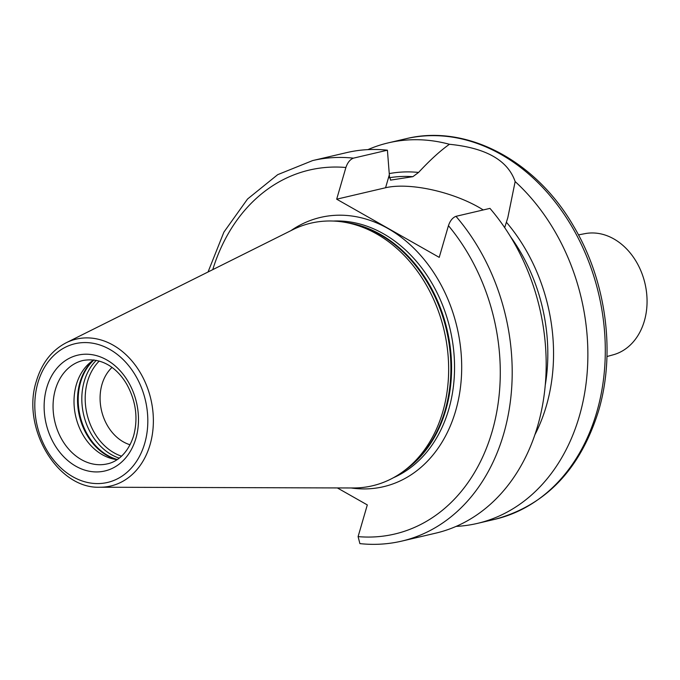 <?xml version="1.0" encoding="UTF-8"?>
<svg xmlns="http://www.w3.org/2000/svg" width="680" height="680" viewBox="0 0 680 680"><rect width="100%" height="100%" fill="white"/><g stroke="black" fill="none" stroke-linecap="round" stroke-linejoin="round"><path stroke-width="1.02" d="M130.067 444.771A43.545 33.983 76.8 0 1 101.983 384.421A43.545 33.983 -103.2 0 1 111.97 367.472M117.121 459.62A53.099 41.446 76.8 0 1 114.044 459.144A53.099 41.446 76.8 0 1 76.33 384.676A53.099 41.446 -103.2 0 1 91.239 361.692A53.099 41.446 -103.2 0 1 93.789 359.899M404.898 470.22L407.651 468.095A133.348 104.074 76.8 0 0 445.085 410.38A133.348 104.074 -103.2 0 0 350.37 223.371L346.962 222.691A134.878 105.264 -103.2 0 1 442.765 411.842A134.878 105.264 76.8 0 1 404.898 470.22A134.878 105.264 76.8 0 1 353.226 487.976L99.994 487.228A75.438 58.871 -103.2 0 0 150.076 444.644A75.438 58.871 -103.2 0 0 132.753 361.921A75.438 58.871 -103.2 0 0 66.181 342.771C51.748 350.319 41.828 363.06 36.414 380.987C21.037 427.423 57.333 489.133 99.994 487.228M346.962 222.691A134.878 105.264 -103.2 0 0 292.774 229.713L66.181 342.771M208.046 271.983L223.899 232.118L247.546 199.019L277.703 174.658L312.639 160.573A195.415 152.507 76.8 0 1 353.43 158.151C350.072 159.452 347.565 162.571 345.899 167.493L336.685 199.189L439.229 257.372L448.443 225.675C450.1 220.753 452.608 217.643 455.974 216.325L489.957 208.377A195.415 152.507 76.8 0 1 543.099 401.99A195.415 152.507 76.8 0 1 435.693 533.163L401.71 541.119A195.415 152.507 76.8 0 0 509.116 409.947A195.415 152.507 76.8 0 0 455.974 216.325M401.71 541.119C388.042 544.298 374.102 545.13 359.89 543.617L358.096 536.622L367.31 504.917L337.365 487.934M336.685 199.189L385.569 187.748A68.391 25.015 16.2 0 1 483.233 209.95M353.43 158.151L387.413 150.195L389.495 176.757L390.711 180.098L412.879 176.672L418.565 172.44C430.032 160.089 440.325 150.705 449.438 144.287C485.919 147.874 507.824 160.302 515.151 181.569L507.807 217.727L504.679 227.621M312.639 160.573L346.622 152.618A195.415 152.507 76.8 0 1 387.413 150.195M389.257 173.587A165.393 129.072 76.8 0 1 418.565 172.44M506.438 222.292A165.393 129.072 76.8 0 1 534.88 434.767M456.093 526.396A195.415 152.507 -103.2 0 0 477.377 523.404A195.415 152.507 -103.2 0 0 579.335 416.245A195.415 152.507 -103.2 0 0 515.151 181.569M449.438 144.287A195.415 152.507 -103.2 0 0 388.305 142.859A195.415 152.507 -103.2 0 0 367.905 149.625M606.951 356.532L613.343 354.764A62.228 48.569 -103.2 0 0 644.342 321.019A62.228 48.569 -103.2 0 0 633.854 257.856A62.228 48.569 -103.2 0 0 584.987 233.639L578.485 234.889M121.533 456.178A54.154 42.262 76.8 0 1 87.558 381.412A54.154 42.262 -103.2 0 1 99.263 361.037M96.314 360.306A55.649 43.435 -103.2 0 0 84.243 381.293A55.649 43.435 76.8 0 0 119.212 458.133M117.3 459.51A55.649 43.435 76.8 0 1 80.622 382.143A55.649 43.435 -103.2 0 1 93.993 359.933M93.398 360.153A55.479 43.299 -103.2 0 0 79.942 382.406A55.479 43.299 76.8 0 0 116.671 459.569M83.087 360.459A53.099 41.446 -103.2 0 0 55.378 389.58A53.099 41.446 -103.2 0 0 64.778 444.125A53.099 41.446 -103.2 0 0 107.287 463.87C115.931 462.213 127.763 454.461 133.654 435.685C138.202 418.404 136.008 401.464 127.075 384.846C118.473 369.707 103.394 357 83.087 360.459M135.889 438.37A59.474 46.419 -103.2 0 0 106.752 359.916A59.474 46.419 -103.2 0 0 46.724 387.778A59.474 46.419 -103.2 0 0 75.862 466.225A59.474 46.419 -103.2 0 0 135.889 438.37M144.713 443.368A71.239 55.59 -103.2 0 0 109.803 349.409A71.239 55.59 -103.2 0 0 37.91 382.78A71.239 55.59 -103.2 0 0 72.811 476.739A71.239 55.59 -103.2 0 0 144.713 443.368M345.482 222.402A133.178 103.938 -103.2 0 1 445.757 410.116A133.178 103.938 76.8 0 1 403.699 471.129M393.474 477.708A133.178 103.938 76.8 0 0 448.732 409.428A133.178 103.938 -103.2 0 0 333.396 221.051M290.981 230.605A138.278 107.916 -103.2 0 1 419.016 253.598A138.278 107.916 -103.2 0 1 455.651 410.865A138.278 107.916 76.8 0 1 351.22 487.976M358.096 536.622A186.915 145.877 -103.2 0 0 492.116 431.553A186.915 145.877 -103.2 0 0 448.443 225.675M345.899 167.493A186.915 145.877 -103.2 0 0 212.755 269.637M389.342 174.769L385.569 187.748M390.354 180.047A161.432 125.987 76.8 0 1 391.127 180.055M545.241 385.237A161.432 125.987 -103.2 0 0 510.442 236.564M412.879 176.672A161.432 125.987 -103.2 0 0 389.325 177.744M477.377 523.404L494.81 519.325A195.415 152.507 -103.2 0 0 596.76 412.165A195.415 152.507 -103.2 0 0 562.173 211.438A195.415 152.507 -103.2 0 0 405.739 138.78L388.305 142.859M405.739 138.78C466.48 123.598 536.027 160.59 573.784 226.5C606.212 280.899 615.902 352.69 598.553 410.924C580.252 469.387 545.674 505.521 494.81 519.325"/></g></svg>
